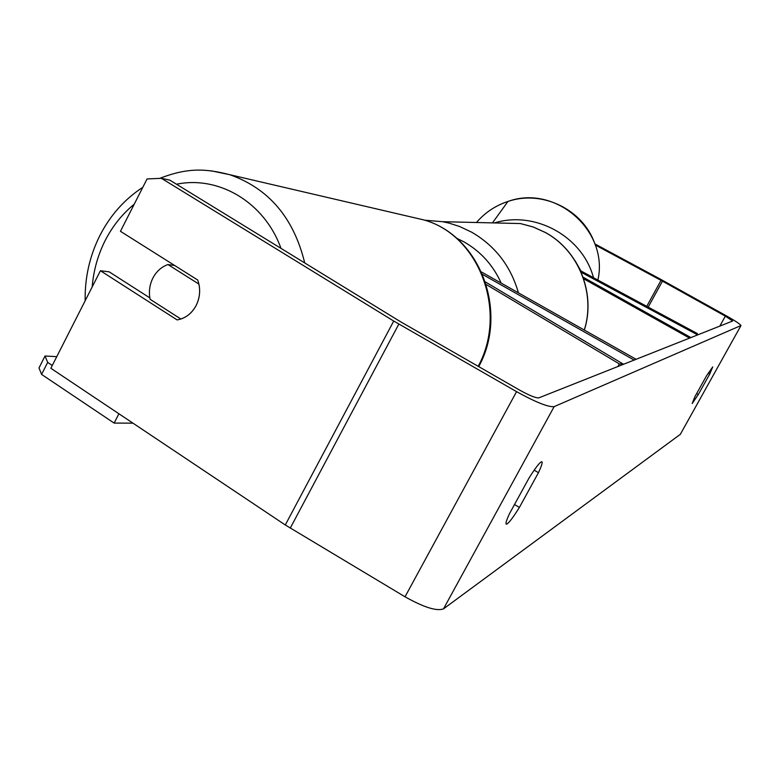 <?xml version="1.0" encoding="UTF-8"?>
<svg xmlns="http://www.w3.org/2000/svg" width="780" height="780" viewBox="0 0 780 780"><rect width="100%" height="100%" fill="white"/><g stroke="black" fill="none" stroke-linecap="round" stroke-linejoin="round"><path stroke-width="1.17" d="M486.252 284.524L619.349 363.909L623.581 364.289L485.433 281.95M482.606 274.462L634.169 360.097L636.129 359.317L481.523 271.996M619.349 363.909L617.906 366.541M580.447 270.689L697.281 333.518L697.691 334.932L581.139 272.249M583.069 277.173L690.953 337.603L689.617 338.14L583.615 278.752M696.637 393.569L698.315 394.505L692.221 403.484L694.922 396.649L706.534 375.814L712.735 366.902L709.771 373.952L698.315 394.505M514.488 504.553L519.402 507.419L538.463 472.67C541.544 466.06 542.685 462.413 541.885 461.731C540.14 461.75 535.831 467.22 528.967 478.15L509.486 513.679C506.542 520.045 505.459 523.546 506.259 524.17L507.136 523.936C509.633 522.044 513.727 516.535 519.402 507.419M149.848 297.892L109.19 271.849L100.425 270.728L177.138 319.927C185.357 318.435 191.685 313.638 196.111 305.536C200.177 297.19 200.714 288.688 197.71 280.02L120.452 231.309L147.059 178.942L161.411 178.318L393.724 321.048L516.565 391.648C535.831 402.275 548.359 407.267 554.141 406.633L741 325.533C740.074 324.061 735.179 320.814 726.297 315.802L660.845 279.396L594.896 243.925M161.411 178.318L169.816 180.131L400.744 321.857L520.104 390.37C529.639 395.635 535.889 398.131 538.843 397.858L732.673 321.009L725.332 316.144L661.04 280.371L595.276 245.008M100.425 270.728L50.856 368.277L285.285 524.979L405.025 596.798C423.92 607.396 436.751 611.413 443.508 608.858L680.316 434.333M534.163 470.174L538.463 472.67M708.201 373.074L709.771 373.952M167.944 264.547C161.431 266.897 156.419 271.401 152.89 278.05C149.546 284.817 148.619 291.895 150.121 299.305L180.892 319.02C187.453 316.729 192.533 312.234 196.111 305.536C199.514 298.721 200.441 291.574 198.91 284.096L167.944 264.547L174.691 265.502M132.941 423.15L114.124 423.091L118.921 413.77M52.279 365.469L47.687 362.398L41.584 374.41L39 367.936L45.045 356.002L56.755 356.655M114.124 423.091L41.584 374.41M45.045 356.002L47.687 362.398M593.483 277.7C582.592 236.516 535.187 210.298 494.393 222.934M476.463 222.505C484.994 212.589 495.485 205.579 507.956 201.454C555.506 184.051 609.034 230.968 597.909 280.078M575.104 260.744L580.885 270.923M740.902 325.709L680.16 434.626M554.141 406.633L443.508 608.858M661.04 280.371L646.756 306.345M662.464 281.161L648.19 307.115M725.332 316.144L719.745 326.206M393.724 321.048L285.285 524.979M398.843 324.09L290.248 528.118M516.565 391.648L405.025 596.798M210.961 170.781L229.768 174.701C268.769 188.468 293.748 217.874 304.717 262.928M280.966 248.352C264.644 202.547 219.092 175.364 176.475 184.226M134.219 204.204C122.197 214.051 112.505 226.2 105.124 240.63C97.841 255.119 93.522 270.572 92.167 286.972M478.189 366.327C508.141 311.532 479.047 234.995 423.862 219.941L411.665 217.094M424.7 220.204L442.621 221.695L449.104 223.129L459.683 226.522L471.783 232.245C495.251 245.953 510.793 266.156 518.417 292.831M501.169 283.091C493.135 265.258 480.792 251.55 464.159 241.976L456.476 238.144M584.279 330.037C595.93 293.543 578.643 250.429 545.298 232.489L533.198 226.99L520.416 223.558L495.739 222.963M492.473 222.885L507.956 201.454C542.217 189.608 583.089 209.528 594.828 243.74M478.715 366.629C508.833 312.361 480.382 235.56 423.862 219.941L229.768 174.701C206.125 168.636 188.009 167.349 159.676 178.396M142.808 187.297C124.468 199.309 110.117 215.475 99.752 235.794C89.632 256.152 84.766 277.807 85.157 300.778M584.347 330.067C596.047 293.641 578.887 250.546 545.434 232.518L533.276 226.99L520.416 223.558L442.621 221.695L424.739 220.214"/></g></svg>
